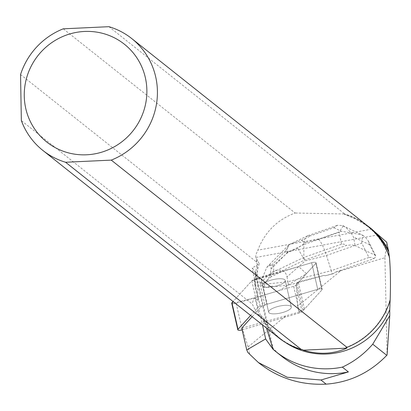 <?xml version="1.0" encoding="UTF-8"?>
<svg xmlns="http://www.w3.org/2000/svg" width="411" height="411" viewBox="0 0 411 411"><rect width="100%" height="100%" fill="white"/><g stroke="black" fill="none" stroke-linecap="round" stroke-linejoin="round"><path stroke-width="0.31" stroke-dasharray="2.06 1.54" d="M271.697 313.747A11.611 3.499 -12.9 0 1 268.666 312.18A11.611 3.499 -12.9 0 1 279.203 306.18A11.611 3.499 -12.9 0 1 291.301 307.002A11.611 3.499 -12.9 0 1 284.51 311.934A11.611 3.499 -12.9 0 1 271.697 313.747M242.166 329.889A3.576 1.079 167.1 0 0 242.243 329.869L299.742 312.915A3.576 1.079 167.1 0 0 302.1 311.733L321.957 289.863A3.576 1.079 167.1 0 0 322.147 289.38A3.576 1.079 167.1 0 0 317.729 289.308L260.225 306.267A3.576 1.079 167.1 0 0 257.867 307.449L250.602 315.453M257.867 307.449L251.789 280.867L233.047 301.51L251.789 280.867A3.576 1.079 -12.9 0 1 254.147 279.685L311.646 262.727A3.576 1.079 -12.9 0 1 316.069 262.799A3.576 1.079 -12.9 0 1 315.879 263.281L296.018 285.152A3.576 1.079 -12.9 0 1 293.665 286.333L236.161 303.292A3.576 1.079 -12.9 0 1 231.737 303.22M265.619 287.171A11.611 3.499 -12.9 0 1 262.588 285.599A11.611 3.499 -12.9 0 1 273.125 279.598A11.611 3.499 -12.9 0 1 285.224 280.42A11.611 3.499 -12.9 0 1 278.427 285.357A11.611 3.499 -12.9 0 1 265.619 287.171M298.309 282.624L288.594 285.095L287.828 281.746L331.287 270.69L332.052 274.034L325.183 275.786L323.986 275.427L296.901 282.835A5.364 1.613 -12.9 0 0 298.165 281.997L298.309 282.624A5.364 1.613 167.1 0 0 298.407 282.521L315.879 263.281A3.576 1.079 167.1 0 0 316.069 262.799A3.576 1.079 167.1 0 0 311.646 262.727L282.506 271.322L282.362 270.695L304.464 260.148L346.535 245.372L343.848 244.124L341.49 244.206L339.157 232.194L303.873 244.586L304.053 241.915L304.828 238.955L306.174 236.823L307.515 235.847L311.158 235.667L333.86 227.694L337.529 225.249L342.697 225.572L346.242 227.853L350.675 232.379L353.455 236.942L355.13 245.567L351.59 244.92L346.535 245.372M325.183 275.786L334.21 273.279L334.4 272.534L340.796 270.757L297.595 306.241L296.408 283.081M323.986 275.427L298.165 281.997M361.742 243.107L362.636 235.236L361.51 234.666L341.176 231.234L318.474 239.207C321.048 241.725 323.709 247.155 326.457 255.498L361.742 243.107L368.929 257.466L371.287 257.384L373.974 258.632L334.4 272.534M373.974 258.632L375.87 256.603L375.788 255.899L374.873 255.108L355.13 245.567M273.407 349.52L256.027 273.541A63.042 18.993 167.1 0 1 254.204 280.132L258.74 277.851A5.364 1.613 -12.9 0 1 260.913 277.019L282.362 270.695M256.027 273.541A63.042 18.993 167.1 0 0 254.697 270.921L271.327 343.617M378.29 234.825L255.642 257.497L259.274 263.682L252.262 267.977L254.697 270.921M340.796 270.757L384.937 257.738L386.694 242.207M298.407 282.521L304.484 309.103L321.957 289.863L315.879 263.281L321.957 289.863A3.576 1.079 -12.9 0 0 322.147 289.38L316.069 262.799L322.147 289.38A3.576 1.079 -12.9 0 0 317.724 289.308L267.135 304.227L260.913 277.019M304.484 309.103A5.364 1.613 -12.9 0 1 303.123 310.043L298.941 312.139L297.595 306.241M291.06 306.514A11.616 3.499 167.1 0 0 278.35 306.385A11.616 3.499 167.1 0 0 268.66 312.18A11.616 3.499 167.1 0 0 280.764 313.002A11.616 3.499 167.1 0 0 291.312 306.996A11.616 3.499 167.1 0 0 291.06 306.514M284.982 279.932A11.616 3.499 167.1 0 0 276.146 279.033A11.616 3.499 167.1 0 0 264.653 282.85L264.509 282.223A11.616 3.499 167.1 0 0 262.634 283.97L262.778 284.602A11.616 3.499 167.1 0 0 262.578 285.599A11.616 3.499 167.1 0 0 268.332 287.284L268.188 286.657A11.616 3.499 167.1 0 0 272.683 286.169L272.822 286.796A11.616 3.499 167.1 0 0 285.229 280.42A11.616 3.499 167.1 0 0 284.982 279.932M272.683 286.169L268.188 286.657M262.634 283.97L264.509 282.223M265.609 338.941A84.06 81.599 -51.5 0 0 281.797 356.352M257.322 259.932A71.103 69.017 -51.5 0 0 256.351 262.886L257.265 263.615L257.913 300.58L255.164 298.329L259.033 315.242L261.165 316.917L260.898 315.617A71.103 69.017 -51.5 0 0 278.822 337.436A71.103 69.017 -51.5 0 0 302.409 349.504M260.898 315.617L263.41 317.585A71.103 69.017 -51.5 0 0 281.36 339.455A71.103 69.017 -51.5 0 0 285.522 342.507M346.011 347.459A71.103 69.017 -51.5 0 0 390.152 299.254M259.274 263.682A71.103 69.017 -51.5 0 0 255.76 286.621L254.805 285.84L254.954 279.531L255.765 271.568L257.265 263.615M255.76 286.621L252.262 267.977M273.089 349.34L273.002 349.042M247.931 352.576L249.847 354.544L248.1 346.894L242.105 328.153L241.76 328.106M252.143 316.675L258.889 309.247L262.465 324.875M254.204 280.132L260.425 307.341A63.042 18.993 -12.9 0 1 258.889 309.247M260.425 307.341L264.961 305.06A5.364 1.613 -12.9 0 1 267.135 304.227M242.105 328.153L298.941 312.139M259.033 315.242C257.43 314.03 255.174 310.29 252.267 304.027L21.351 120.598M261.165 316.917A71.437 69.346 -51.5 0 0 278.545 337.652M257.913 300.58L254.805 285.84M255.164 298.329C254.193 297.559 253.227 299.455 252.267 304.027M20.55 74.545L256.269 261.792L256.351 262.886M248.1 346.894L285.63 316.069M367.419 225.778A71.437 69.346 -51.5 0 0 344.654 213.931L344.3 214.208L355.325 218.95L363.247 223.507A71.103 69.017 -51.5 0 1 369.813 228.11L367.27 226.091A71.103 69.017 -51.5 0 0 344.3 214.208M108.941 26.684L344.654 213.931M389.428 257.101L389.433 258.026A71.103 69.017 -51.5 0 0 367.27 226.091M389.433 258.026L389.309 256.757M373.722 231.47A71.103 69.017 -51.5 0 0 369.813 228.11M367.054 225.49A71.55 69.454 -51.5 0 0 364.218 223.594L363.247 223.507M266.462 328.05L263.41 317.585M255.642 257.497L255.914 254.64L257.846 250.181C264.782 232.087 277.209 219.7 295.139 213.016L63.263 28.821M371.806 229.122L257.846 250.181M256.89 259.942A71.437 69.346 -51.5 0 0 256.269 261.792M344.213 213.977L295.139 213.016M364.218 223.594L371.323 228.737M384.937 257.738L387.07 355.012M259.654 363.535L249.847 354.544M341.49 244.206L303.842 257.43L304.464 260.148M374.873 255.108L369.71 244.792L368.261 240.877L365.153 236.993L362.636 235.236M343.247 225.87L339.157 232.194M307.515 235.847L289.698 244.35L285.445 251.131L288.008 252.375L297.662 248.193L305.722 242.449L301.361 240.343L289.704 244.345L288.126 245.757L287.253 248.563L287.489 252.4L303.873 244.586L303.842 257.43L270.459 273.356L271.224 276.706L282.506 271.322M288.594 285.095L272.822 286.796M264.653 282.85L271.224 276.706M268.332 287.284L264.967 287.649L261.375 285.912L262.778 284.602M334.21 273.279L332.052 274.034M368.929 257.466L331.287 270.69L326.457 255.498L305.132 260.923L297.662 248.193M287.001 276.896L287.828 281.746L264.201 284.299L273.639 270.741C281.376 268.958 285.83 271.008 287.001 276.896L305.132 260.923M270.977 269.154C271.496 264.607 270.392 263.677 267.674 266.369L266.734 267.402L260.61 282.562L270.459 273.356L270.977 269.154L287.489 252.4M264.201 284.299L264.967 287.649M260.61 282.521L264.181 284.242M260.61 282.562L261.375 285.912M273.639 270.741L273.695 267.463L272.693 265.86L271.265 265.193L270.176 265.218L266.734 267.402M251.784 280.872L298.643 266.564L306.421 273.695L279.275 290.577L255.416 297.615L232.123 303.57M302.1 311.733L296.018 285.152M242.243 329.869L236.161 303.292M293.665 286.333L299.742 312.915M317.729 289.308L311.646 262.727L317.724 289.308M254.147 279.685L260.225 306.267M303.123 310.043L296.901 282.835M258.74 277.851L264.961 305.06M369.71 244.792L353.455 236.942M318.474 239.207L305.722 242.449M301.361 240.343L311.158 235.667M333.86 227.694L341.176 231.234M288.008 252.375L272.693 265.86M271.491 265.28L285.445 251.131M291.301 307.002L285.224 280.42L291.312 306.996M268.666 312.18L262.588 285.599L268.66 312.18M281.36 339.455L278.822 337.436M375.788 255.899L368.456 241.247M342.697 225.577L361.505 234.666M307.942 235.673L337.539 225.274M288.579 245.167L267.674 266.369"/><path stroke-width="0.62" d="M250.602 315.453L238.01 329.319A3.576 1.079 167.1 0 0 237.82 329.802A3.576 1.079 167.1 0 0 242.166 329.889M237.82 329.802L231.737 303.22A3.576 1.079 -12.9 0 1 231.932 302.737L233.047 301.51L232.123 303.57M388.703 250.746A71.55 69.454 -51.5 0 0 370.177 227.822L386.694 242.207L388.744 251.964A71.103 69.017 -51.5 0 0 373.722 231.47M266.462 328.05L273.089 349.34A84.06 81.599 -51.5 0 0 275.74 351.539L281.797 356.352A84.06 81.599 -51.5 0 0 348.4 371.934L320.945 380L287.243 377.252L258.416 362.553L247.931 352.576L246.759 349.961L241.76 328.106L252.143 316.675M273.089 349.34L265.609 338.941L246.759 349.961M285.522 342.507A71.103 69.017 -51.5 0 0 389.751 309.642L390.121 300.271M346.863 348.143L346.011 347.459L346.987 347.362A71.437 69.346 -51.5 0 0 390.178 300.071C390.707 282.65 390.455 268.326 389.428 257.101A71.437 69.346 -51.5 0 0 367.419 225.778L131.7 38.531A71.437 69.346 -51.5 0 0 108.941 26.684L63.263 28.821A71.437 69.346 -51.5 0 0 20.55 74.545L21.351 120.598A71.437 69.346 -51.5 0 0 42.831 150.411A71.437 69.346 -51.5 0 0 65.59 162.258L301.309 349.499L302.409 349.504L303.267 350.182C318.766 354.857 333.3 354.179 346.863 348.143L303.267 350.182M348.4 371.934L342.342 367.126C353.943 361.772 364.074 354.123 372.736 344.177L389.767 315.633L389.751 309.642M275.74 351.539A84.06 81.599 -51.5 0 0 342.342 367.126M42.831 150.411L278.545 337.652A71.437 69.346 -51.5 0 0 301.309 349.499M346.987 347.362L111.268 160.115A71.437 69.346 -51.5 0 0 156.437 104.286A71.437 69.346 -51.5 0 0 131.7 38.531M389.309 256.757L388.744 251.964M370.177 227.822A71.55 69.454 -51.5 0 0 367.054 225.49M146.876 90.256A62.431 60.602 -51.5 0 0 74.365 32.782A62.431 60.602 -51.5 0 0 27.969 115.959A62.431 60.602 -51.5 0 0 96.775 153.462A62.431 60.602 -51.5 0 0 146.876 90.256M111.268 160.115L65.59 162.258M372.736 344.177L386.777 355.33L387.07 355.012L389.767 315.633M386.777 355.33C369.864 372.762 349.658 382.364 326.154 384.141C301.099 385.318 278.935 378.449 259.654 363.535L258.416 362.553M231.932 302.737L238.01 329.319M262.465 324.875L265.722 339.132M320.945 380L326.154 384.141"/></g></svg>
